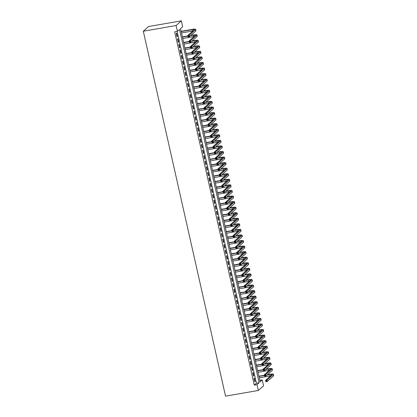 <?xml version="1.0" encoding="UTF-8"?>
<svg xmlns="http://www.w3.org/2000/svg" width="417" height="417" viewBox="0 0 417 417"><rect width="100%" height="100%" fill="white"/><g stroke="black" fill="none" stroke-linecap="round" stroke-linejoin="round"><path stroke-width="0.63" d="M262.267 379.944L263.58 385.782L258.326 390.463L225.54 396.15L143.302 31.218L148.556 26.537L181.338 20.85L182.656 26.693L180.525 28.591L260.135 381.842L262.267 379.944L259.801 380.372M253.989 378.339L254.745 381.675L255.1 381.362L254.349 378.021L253.989 378.339M252.738 372.777L253.489 376.113L253.844 375.795L253.093 372.459L252.738 372.777M251.482 367.21L252.238 370.551L252.593 370.233L251.837 366.897L251.482 367.21M250.231 361.648L250.982 364.99L251.336 364.672L250.586 361.336L250.231 361.648M248.975 356.087L249.731 359.423L250.085 359.11L249.33 355.769L248.975 356.087M247.724 350.525L248.475 353.861L248.829 353.543L248.079 350.207L247.724 350.525M246.468 344.963L247.224 348.299L247.578 347.981L246.822 344.645L246.468 344.963M245.217 339.396L245.967 342.738L246.322 342.42L245.571 339.084L245.217 339.396M243.961 333.835L244.716 337.171L245.071 336.858L244.315 333.517L243.961 333.835M242.71 328.273L243.46 331.609L243.815 331.291L243.064 327.955L242.71 328.273M241.453 322.711L242.209 326.047L242.564 325.729L241.808 322.393L241.453 322.711M240.202 317.144L240.953 320.485L241.307 320.167L240.557 316.831L240.202 317.144M238.946 311.582L239.702 314.918L240.056 314.606L239.301 311.264L238.946 311.582M237.695 306.021L238.446 309.357L238.8 309.039L238.05 305.703L237.695 306.021M236.439 300.459L237.195 303.795L237.549 303.477L236.793 300.141L236.439 300.459M235.188 294.892L235.939 298.233L236.293 297.915L235.542 294.579L235.188 294.892M233.932 289.33L234.682 292.666L235.042 292.353L234.286 289.012L233.932 289.33M232.681 283.768L233.431 287.104L233.786 286.787L233.035 283.451L232.681 283.768M231.425 278.207L232.175 281.543L232.535 281.225L231.779 277.889L231.425 278.207M230.174 272.64L230.924 275.981L231.279 275.663L230.528 272.327L230.174 272.64M228.917 267.078L229.668 270.414L230.028 270.101L229.272 266.76L228.917 267.078M227.666 261.516L228.417 264.852L228.771 264.534L228.021 261.198L227.666 261.516M226.41 255.955L227.161 259.291L227.52 258.973L226.765 255.637L226.41 255.955M225.159 250.388L225.91 253.729L226.264 253.411L225.514 250.075L225.159 250.388M223.903 244.826L224.654 248.162L225.008 247.849L224.257 244.508L223.903 244.826M222.652 239.264L223.403 242.6L223.757 242.287L223.006 238.946L222.652 239.264M221.396 233.702L222.146 237.038L222.501 236.72L221.75 233.384L221.396 233.702M220.145 228.135L220.895 231.477L221.25 231.159L220.499 227.823L220.145 228.135M218.889 222.574L219.639 225.91L219.994 225.597L219.243 222.256L218.889 222.574M217.632 217.012L218.388 220.348L218.743 220.035L217.992 216.694L217.632 217.012M216.381 211.45L217.132 214.786L217.486 214.468L216.736 211.132L216.381 211.45M215.125 205.883L215.881 209.225L216.235 208.907L215.485 205.571L215.125 205.883M213.874 200.322L214.625 203.658L214.979 203.345L214.229 200.004L213.874 200.322M212.618 194.76L213.374 198.096L213.728 197.783L212.978 194.442L212.618 194.76M211.367 189.198L212.117 192.534L212.472 192.216L211.721 188.88L211.367 189.198M210.111 183.631L210.866 186.972L211.221 186.654L210.47 183.318L210.111 183.631M208.86 178.069L209.61 181.405L209.965 181.093L209.214 177.751L208.86 178.069M207.603 172.508L208.359 175.844L208.714 175.531L207.958 172.19L207.603 172.508M206.352 166.946L207.103 170.282L207.458 169.964L206.707 166.628L206.352 166.946M205.096 161.379L205.852 164.72L206.207 164.402L205.451 161.066L205.096 161.379M203.845 155.817L204.596 159.153L204.95 158.841L204.2 155.499L203.845 155.817M202.589 150.256L203.345 153.592L203.699 153.279L202.943 149.938L202.589 150.256M201.338 144.694L202.089 148.03L202.443 147.712L201.692 144.376L201.338 144.694M200.082 139.127L200.838 142.468L201.192 142.15L200.436 138.814L200.082 139.127M198.831 133.565L199.581 136.901L199.936 136.588L199.185 133.247L198.831 133.565M197.575 128.003L198.33 131.339L198.685 131.027L197.929 127.685L197.575 128.003M196.324 122.442L197.074 125.778L197.429 125.46L196.678 122.124L196.324 122.442M195.067 116.875L195.823 120.216L196.178 119.898L195.422 116.562L195.067 116.875M193.816 111.313L194.567 114.654L194.921 114.336L194.171 110.995L193.816 111.313M192.56 105.751L193.316 109.087L193.67 108.774L192.915 105.433L192.56 105.751M191.309 100.189L192.06 103.525L192.414 103.207L191.664 99.871L191.309 100.189M190.053 94.623L190.804 97.964L191.163 97.646L190.407 94.31L190.053 94.623M188.802 89.061L189.553 92.402L189.907 92.084L189.156 88.748L188.802 89.061M187.546 83.499L188.296 86.835L188.656 86.522L187.9 83.181L187.546 83.499M186.295 77.937L187.045 81.273L187.4 80.955L186.649 77.619L186.295 77.937M185.039 72.37L185.789 75.712L186.149 75.394L185.393 72.058L185.039 72.37M183.788 66.809L184.538 70.15L184.893 69.832L184.142 66.496L183.788 66.809M182.531 61.247L183.282 64.583L183.642 64.27L182.886 60.929L182.531 61.247M181.28 55.685L182.031 59.021L182.385 58.703L181.635 55.367L181.28 55.685M180.024 50.118L180.775 53.459L181.129 53.141L180.379 49.805L180.024 50.118M178.773 44.556L179.524 47.898L179.878 47.58L179.128 44.244L178.773 44.556M177.517 38.995L178.267 42.331L178.622 42.018L177.871 38.677L177.517 38.995M258.326 390.463L257.013 384.625L259.139 382.728L179.534 29.471L177.402 31.369L174.671 31.843L254.276 385.099L256.408 383.202L177.131 31.416M176.266 33.433L177.017 36.769L177.371 36.451L176.62 33.115L176.266 33.433M254.276 385.099L257.013 384.625M177.402 31.369L176.083 25.531L143.302 31.218M181.338 20.85L176.083 25.531M256.408 383.202L259.139 382.728M176.959 36.524L177.371 36.451M178.215 42.086L178.622 42.018M179.466 47.653L179.878 47.58M180.723 53.214L181.129 53.141M181.974 58.776L182.385 58.703M183.23 64.338L183.642 64.27M184.481 69.905L184.893 69.832M185.737 75.467L186.149 75.394M186.988 81.028L187.4 80.955M188.244 86.59L188.656 86.522M189.495 92.157L189.907 92.084M190.751 97.719L191.163 97.646M192.002 103.28L192.414 103.207M193.259 108.842L193.67 108.774M194.51 114.404L194.921 114.336M195.766 119.971L196.178 119.898M197.017 125.533L197.429 125.46M198.273 131.094L198.685 131.027M199.524 136.656L199.936 136.588M200.78 142.223L201.192 142.15M202.037 147.785L202.443 147.712M203.287 153.347L203.699 153.279M204.544 158.908L204.95 158.841M205.795 164.475L206.207 164.402M207.051 170.037L207.458 169.964M208.302 175.599L208.714 175.531M209.558 181.16L209.965 181.093M210.809 186.727L211.221 186.654M212.065 192.289L212.472 192.216M213.316 197.851L213.728 197.783M214.573 203.413L214.979 203.345M215.824 208.98L216.235 208.907M217.08 214.541L217.486 214.468M218.331 220.103L218.743 220.035M219.587 225.665L219.994 225.597M220.838 231.232L221.25 231.159M222.094 236.793L222.501 236.72M223.345 242.355L223.757 242.287M224.601 247.917L225.008 247.849M225.852 253.484L226.264 253.411M227.109 259.046L227.52 258.973M228.36 264.607L228.771 264.534M229.616 270.169L230.028 270.101M230.867 275.736L231.279 275.663M232.123 281.298L232.535 281.225M233.374 286.86L233.786 286.787M234.63 292.421L235.042 292.353M235.881 297.988L236.293 297.915M237.137 303.55L237.549 303.477M238.388 309.112L238.8 309.039M239.645 314.673L240.056 314.606M240.896 320.24L241.307 320.167M242.152 325.802L242.564 325.729M243.403 331.364L243.815 331.291M244.659 336.926L245.071 336.858M245.915 342.493L246.322 342.42M247.166 348.054L247.578 347.981M248.423 353.616L248.829 353.543M249.674 359.178L250.085 359.11M250.93 364.745L251.336 364.672M252.181 370.306L252.593 370.233M253.437 375.868L253.844 375.795M254.688 381.43L255.1 381.362M188.713 35.852L188.166 35.945L188.291 36.503L188.838 36.404L188.713 35.852L189.214 35.2L189.526 36.587L188.161 36.826L187.843 35.435L189.214 35.2L195.526 29.576A4.337 0.719 -12.7 0 0 195.656 29.331A4.337 0.719 -12.7 0 0 192.492 29.336L181.14 31.306M181.192 31.551L192.138 29.654A2.893 0.48 167.3 0 1 194.249 29.649A2.893 0.48 167.3 0 1 194.16 29.81L187.843 35.435L188.166 35.945M181.51 32.943L192.451 31.046A2.893 0.48 167.3 0 1 192.847 30.983M188.838 36.404L189.526 36.587L195.839 30.967A4.337 0.719 -12.7 0 0 195.969 30.722L195.656 29.331M188.161 36.826L188.291 36.503M189.964 41.413L189.417 41.507L189.542 42.065L190.089 41.971L189.964 41.413L190.465 40.762L190.778 42.153L189.412 42.388L189.099 40.996L190.465 40.762L196.777 35.137A4.337 0.719 -12.7 0 0 196.913 34.892A4.337 0.719 -12.7 0 0 193.743 34.898L190.861 35.398M187.952 35.904L182.391 36.868M182.448 37.113L188.004 36.149M190.501 35.716L193.389 35.216A2.893 0.48 167.3 0 1 195.5 35.21A2.893 0.48 167.3 0 1 195.411 35.377L189.099 40.996L189.417 41.507M182.761 38.505L193.702 36.607A2.893 0.48 167.3 0 1 194.098 36.545M190.089 41.971L190.778 42.153L197.09 36.529A4.337 0.719 -12.7 0 0 197.225 36.284L196.913 34.892M189.412 42.388L189.542 42.065M191.221 46.975L190.673 47.069L190.798 47.627L191.346 47.533L191.221 46.975L191.721 46.323L192.034 47.715L190.668 47.95L190.355 46.558L191.721 46.323L198.033 40.699A4.337 0.719 -12.7 0 0 198.164 40.459A4.337 0.719 -12.7 0 0 195 40.465L192.112 40.965M189.203 41.465L183.647 42.43M183.699 42.675L189.261 41.71M191.757 41.278L194.645 40.777A2.893 0.48 167.3 0 1 196.756 40.777A2.893 0.48 167.3 0 1 196.668 40.939L190.355 46.558L190.673 47.069M184.017 44.066L194.958 42.169A2.893 0.48 167.3 0 1 195.354 42.107M191.346 47.533L192.034 47.715L198.346 42.091A4.337 0.719 -12.7 0 0 198.476 41.851L198.164 40.459M190.668 47.95L190.798 47.627M192.472 52.537L191.924 52.636L192.049 53.188L192.597 53.095L192.472 52.537L192.972 51.885L193.285 53.277L191.919 53.517L191.606 52.125L192.972 51.885L199.284 46.266A4.337 0.719 -12.7 0 0 199.42 46.021A4.337 0.719 -12.7 0 0 196.251 46.026L193.368 46.527M190.46 47.032L184.898 47.997M184.955 48.242L190.512 47.277M193.008 46.845L195.896 46.344A2.893 0.48 167.3 0 1 198.007 46.339A2.893 0.48 167.3 0 1 197.919 46.501L191.606 52.125L191.924 52.636M185.268 49.628L196.209 47.731A2.893 0.48 167.3 0 1 196.605 47.668M192.597 53.095L193.285 53.277L199.597 47.653A4.337 0.719 -12.7 0 0 199.733 47.413L199.42 46.021M191.919 53.517L192.049 53.188M193.728 58.104L193.18 58.198L193.306 58.755L193.853 58.656L193.728 58.104L194.228 57.447L194.541 58.839L193.175 59.078L192.862 57.687L194.228 57.447L200.541 51.828A4.337 0.719 -12.7 0 0 200.671 51.583A4.337 0.719 -12.7 0 0 197.507 51.588L194.619 52.089M191.711 52.594L186.154 53.558M186.206 53.803L191.768 52.839M194.265 52.406L197.152 51.906A2.893 0.48 167.3 0 1 199.263 51.901A2.893 0.48 167.3 0 1 199.175 52.062L192.862 57.687L193.18 58.198M186.524 55.195L197.465 53.298A2.893 0.48 167.3 0 1 197.861 53.235M193.853 58.656L194.541 58.839L200.853 53.22A4.337 0.719 -12.7 0 0 200.984 52.975L200.671 51.583M193.175 59.078L193.306 58.755M194.979 63.665L194.431 63.759L194.557 64.317L195.104 64.223L194.979 63.665L195.479 63.014L195.792 64.406L194.426 64.64L194.113 63.248L195.479 63.014L201.792 57.39A4.337 0.719 -12.7 0 0 201.927 57.145A4.337 0.719 -12.7 0 0 198.758 57.15L195.875 57.65M192.967 58.156L187.405 59.12M187.462 59.365L193.019 58.401M195.516 57.968L198.403 57.468A2.893 0.48 167.3 0 1 200.514 57.463A2.893 0.48 167.3 0 1 200.426 57.629L194.113 63.248L194.431 63.759M187.775 60.757L198.716 58.86A2.893 0.48 167.3 0 1 199.112 58.797M195.104 64.223L195.792 64.406L202.104 58.781A4.337 0.719 -12.7 0 0 202.24 58.536L201.927 57.145M194.426 64.64L194.557 64.317M196.235 69.227L195.688 69.321L195.813 69.879L196.36 69.785L196.235 69.227L196.735 68.576L197.048 69.967L195.682 70.202L195.37 68.81L196.735 68.576L203.048 62.951A4.337 0.719 -12.7 0 0 203.178 62.712A4.337 0.719 -12.7 0 0 200.014 62.717L197.126 63.217M194.218 63.718L188.661 64.682M188.713 64.927L194.275 63.963M196.772 63.53L199.66 63.03A2.893 0.48 167.3 0 1 201.771 63.03A2.893 0.48 167.3 0 1 201.682 63.191L195.37 68.81L195.688 69.321M189.031 66.319L199.972 64.421A2.893 0.48 167.3 0 1 200.368 64.359M196.36 69.785L197.048 69.967L203.36 64.343A4.337 0.719 -12.7 0 0 203.491 64.103L203.178 62.712M195.682 70.202L195.813 69.879M197.486 74.789L196.939 74.888L197.064 75.441L197.611 75.347L197.486 74.789L197.986 74.137L198.299 75.529L196.933 75.764L196.621 74.377L197.986 74.137L204.299 68.518A4.337 0.719 -12.7 0 0 204.434 68.273A4.337 0.719 -12.7 0 0 201.265 68.279L198.383 68.779M195.474 69.285L189.912 70.249M189.97 70.494L195.531 69.53M198.023 69.097L200.911 68.596A2.893 0.48 167.3 0 1 203.022 68.591A2.893 0.48 167.3 0 1 202.933 68.753L196.621 74.377L196.939 74.888M190.282 71.88L201.223 69.983A2.893 0.48 167.3 0 1 201.62 69.92M197.611 75.347L198.299 75.529L204.611 69.905A4.337 0.719 -12.7 0 0 204.747 69.665L204.434 68.273M196.933 75.764L197.064 75.441M198.742 80.356L198.195 80.45L198.32 81.007L198.867 80.908L198.742 80.356L199.243 79.699L199.555 81.091L198.19 81.331L197.877 79.939L199.243 79.699L205.555 74.08A4.337 0.719 -12.7 0 0 205.685 73.835A4.337 0.719 -12.7 0 0 202.521 73.84L199.634 74.341M196.725 74.846L191.168 75.811M191.221 76.056L196.782 75.091M199.279 74.659L202.167 74.158A2.893 0.48 167.3 0 1 204.278 74.153A2.893 0.48 167.3 0 1 204.189 74.315L197.877 79.939L198.195 80.45M191.539 77.447L202.48 75.55A2.893 0.48 167.3 0 1 202.876 75.487M198.867 80.908L199.555 81.091L205.868 75.472A4.337 0.719 -12.7 0 0 205.998 75.227L205.685 73.835M198.19 81.331L198.32 81.007M199.993 85.918L199.446 86.011L199.571 86.569L200.118 86.475L199.993 85.918L200.494 85.266L200.806 86.658L199.441 86.892L199.128 85.501L200.494 85.266L206.806 79.642A4.337 0.719 -12.7 0 0 206.941 79.397A4.337 0.719 -12.7 0 0 203.772 79.402L200.89 79.902M197.981 80.408L192.419 81.372M192.477 81.617L198.039 80.653M200.535 80.22L203.418 79.72A2.893 0.48 167.3 0 1 205.529 79.715A2.893 0.48 167.3 0 1 205.44 79.876L199.128 85.501L199.446 86.011M192.79 83.009L203.731 81.112A2.893 0.48 167.3 0 1 204.127 81.049M200.118 86.475L200.806 86.658L207.119 81.034A4.337 0.719 -12.7 0 0 207.254 80.789L206.941 79.397M199.441 86.892L199.571 86.569M201.249 91.479L200.702 91.573L200.827 92.131L201.375 92.037L201.249 91.479L201.75 90.828L202.063 92.22L200.697 92.454L200.384 91.062L201.75 90.828L208.062 85.204A4.337 0.719 -12.7 0 0 208.192 84.964A4.337 0.719 -12.7 0 0 205.028 84.969L202.141 85.469M199.232 85.97L193.676 86.934M193.733 87.179L199.29 86.215M201.786 85.782L204.674 85.282A2.893 0.48 167.3 0 1 206.785 85.282A2.893 0.48 167.3 0 1 206.696 85.443L200.384 91.062L200.702 91.573M194.046 88.571L204.987 86.673A2.893 0.48 167.3 0 1 205.383 86.611M201.375 92.037L202.063 92.22L208.375 86.595A4.337 0.719 -12.7 0 0 208.51 86.355L208.192 84.964M200.697 92.454L200.827 92.131M202.5 97.041L201.953 97.14L202.078 97.693L202.626 97.599L202.5 97.041L203.001 96.39L203.314 97.781L201.948 98.016L201.635 96.629L203.001 96.39L209.313 90.77A4.337 0.719 -12.7 0 0 209.449 90.525A4.337 0.719 -12.7 0 0 206.285 90.531L203.397 91.031M200.488 91.537L194.927 92.501M194.984 92.746L200.546 91.782M203.043 91.349L205.925 90.849A2.893 0.48 167.3 0 1 208.036 90.843A2.893 0.48 167.3 0 1 207.947 91.005L201.635 96.629L201.953 97.14M195.297 94.133L206.243 92.235A2.893 0.48 167.3 0 1 206.634 92.173M202.626 97.599L203.314 97.781L209.626 92.157A4.337 0.719 -12.7 0 0 209.761 91.917L209.449 90.525M201.948 98.016L202.078 97.693M203.757 102.608L203.209 102.702L203.334 103.26L203.882 103.161L203.757 102.608L204.257 101.951L204.57 103.343L203.204 103.583L202.891 102.191L204.257 101.951L210.569 96.332A4.337 0.719 -12.7 0 0 210.7 96.087A4.337 0.719 -12.7 0 0 207.536 96.092L204.648 96.593M201.739 97.098L196.183 98.063M196.24 98.308L201.797 97.343M204.294 96.911L207.181 96.41A2.893 0.48 167.3 0 1 209.292 96.405A2.893 0.48 167.3 0 1 209.204 96.567L202.891 102.191L203.209 102.702M196.553 99.699L207.494 97.802A2.893 0.48 167.3 0 1 207.89 97.74M203.882 103.161L204.57 103.343L210.882 97.724A4.337 0.719 -12.7 0 0 211.018 97.479L210.7 96.087M203.204 103.583L203.334 103.26M205.008 108.17L204.46 108.264L204.585 108.821L205.133 108.728L205.008 108.17L205.508 107.518L205.821 108.91L204.455 109.145L204.142 107.753L205.508 107.518L211.82 101.894A4.337 0.719 -12.7 0 0 211.956 101.649A4.337 0.719 -12.7 0 0 208.792 101.654L205.904 102.155M202.996 102.66L197.434 103.624M197.491 103.869L203.053 102.905M205.55 102.473L208.432 101.972A2.893 0.48 167.3 0 1 210.543 101.967A2.893 0.48 167.3 0 1 210.455 102.129L204.142 107.753L204.46 108.264M197.804 105.261L208.75 103.364A2.893 0.48 167.3 0 1 209.146 103.301M205.133 108.728L205.821 108.91L212.138 103.286A4.337 0.719 -12.7 0 0 212.269 103.041L211.956 101.649M204.455 109.145L204.585 108.821M206.264 113.732L205.717 113.825L205.842 114.383L206.389 114.289L206.264 113.732L206.764 113.08L207.077 114.472L205.711 114.706L205.399 113.315L206.764 113.08L213.077 107.456A4.337 0.719 -12.7 0 0 213.207 107.216A4.337 0.719 -12.7 0 0 210.043 107.221L207.155 107.722M204.252 108.222L198.69 109.186M198.747 109.431L204.304 108.467M206.801 108.034L209.688 107.534A2.893 0.48 167.3 0 1 211.8 107.534A2.893 0.48 167.3 0 1 211.711 107.695L205.399 113.315L205.717 113.825M199.06 110.823L210.001 108.926A2.893 0.48 167.3 0 1 210.397 108.863M206.389 114.289L207.077 114.472L213.389 108.847A4.337 0.719 -12.7 0 0 213.525 108.602L213.207 107.216M205.711 114.706L205.842 114.383M207.515 119.293L206.968 119.392L207.093 119.945L207.64 119.851L207.515 119.293L208.015 118.642L208.328 120.033L206.962 120.268L206.65 118.881L208.015 118.642L214.328 113.023A4.337 0.719 -12.7 0 0 214.463 112.778A4.337 0.719 -12.7 0 0 211.299 112.783L208.411 113.283M205.503 113.789L199.946 114.753M199.998 114.998L205.56 114.034M208.057 113.601L210.939 113.101A2.893 0.48 167.3 0 1 213.051 113.096A2.893 0.48 167.3 0 1 212.962 113.257L206.65 118.881L206.968 119.392M200.311 116.385L211.257 114.487A2.893 0.48 167.3 0 1 211.654 114.425M207.64 119.851L208.328 120.033L214.646 114.409A4.337 0.719 -12.7 0 0 214.776 114.169L214.463 112.778M206.962 120.268L207.093 119.945M208.771 124.86L208.224 124.954L208.349 125.512L208.896 125.413L208.771 124.86L209.271 124.203L209.584 125.595L208.219 125.835L207.906 124.443L209.271 124.203L215.584 118.584A4.337 0.719 -12.7 0 0 215.714 118.339A4.337 0.719 -12.7 0 0 212.55 118.345L209.662 118.845M206.759 119.351L201.197 120.315M201.255 120.56L206.811 119.596M209.308 119.163L212.196 118.663A2.893 0.48 167.3 0 1 214.307 118.657A2.893 0.48 167.3 0 1 214.218 118.819L207.906 124.443L208.224 124.954M201.567 121.952L212.508 120.054A2.893 0.48 167.3 0 1 212.905 119.987M208.896 125.413L209.584 125.595L215.897 119.976A4.337 0.719 -12.7 0 0 216.032 119.731L215.714 118.339M208.219 125.835L208.349 125.512M210.022 130.422L209.475 130.516L209.605 131.074L210.147 130.98L210.022 130.422L210.522 129.77L210.835 131.162L209.47 131.397L209.157 130.005L210.522 129.77L216.835 124.146A4.337 0.719 -12.7 0 0 216.97 123.901A4.337 0.719 -12.7 0 0 213.806 123.906L210.919 124.407M208.01 124.912L202.453 125.877M202.506 126.122L208.067 125.157M210.564 124.725L213.447 124.224A2.893 0.48 167.3 0 1 215.558 124.219A2.893 0.48 167.3 0 1 215.469 124.381L209.157 130.005L209.475 130.516M202.818 127.513L213.765 125.616A2.893 0.48 167.3 0 1 214.161 125.553M210.147 130.98L210.835 131.162L217.153 125.538A4.337 0.719 -12.7 0 0 217.283 125.293L216.97 123.901M209.47 131.397L209.605 131.074M211.278 135.984L210.731 136.078L210.856 136.635L211.403 136.541L211.278 135.984L211.779 135.332L212.091 136.724L210.726 136.958L210.413 135.567L211.779 135.332L218.091 129.708A4.337 0.719 -12.7 0 0 218.227 129.468A4.337 0.719 -12.7 0 0 215.057 129.473L212.17 129.974M209.266 130.474L203.704 131.438M203.762 131.683L209.318 130.719M211.815 130.286L214.703 129.786A2.893 0.48 167.3 0 1 216.814 129.786A2.893 0.48 167.3 0 1 216.725 129.948L210.413 135.567L210.731 136.078M204.075 133.075L215.016 131.178A2.893 0.48 167.3 0 1 215.412 131.115M211.403 136.541L212.091 136.724L218.404 131.1A4.337 0.719 -12.7 0 0 218.539 130.855L218.227 129.468M210.726 136.958L210.856 136.635M212.529 141.545L211.982 141.644L212.112 142.197L212.654 142.103L212.529 141.545L213.03 140.894L213.342 142.286L211.977 142.52L211.664 141.134L213.03 140.894L219.342 135.275A4.337 0.719 -12.7 0 0 219.478 135.03A4.337 0.719 -12.7 0 0 216.314 135.035L213.426 135.535M210.517 136.041L204.961 137.005M205.013 137.25L210.575 136.286M213.071 135.853L215.959 135.353A2.893 0.48 167.3 0 1 218.065 135.348A2.893 0.48 167.3 0 1 217.976 135.509L211.664 141.134L211.982 141.644M205.326 138.637L216.272 136.74A2.893 0.48 167.3 0 1 216.668 136.677M212.654 142.103L213.342 142.286L219.66 136.661A4.337 0.719 -12.7 0 0 219.79 136.422L219.478 135.03M211.977 142.52L212.112 142.197M213.785 147.112L213.238 147.206L213.363 147.764L213.911 147.665L213.785 147.112L214.286 146.456L214.599 147.847L213.233 148.087L212.92 146.695L214.286 146.456L220.598 140.837A4.337 0.719 -12.7 0 0 220.734 140.592A4.337 0.719 -12.7 0 0 217.565 140.597L214.677 141.097M211.773 141.603L206.212 142.567M206.269 142.812L211.826 141.848M214.322 141.415L217.21 140.915A2.893 0.48 167.3 0 1 219.321 140.91A2.893 0.48 167.3 0 1 219.233 141.071L212.92 146.695L213.238 147.206M206.582 144.204L217.523 142.306A2.893 0.48 167.3 0 1 217.919 142.239M213.911 147.665L214.599 147.847L220.911 142.228A4.337 0.719 -12.7 0 0 221.046 141.983L220.734 140.592M213.233 148.087L213.363 147.764M215.036 152.674L214.494 152.768L214.619 153.326L215.162 153.232L215.036 152.674L215.537 152.023L215.85 153.409L214.484 153.649L214.171 152.257L215.537 152.023L221.854 146.398A4.337 0.719 -12.7 0 0 221.985 146.153A4.337 0.719 -12.7 0 0 218.821 146.158L215.933 146.659M213.024 147.165L207.468 148.129M207.52 148.374L213.082 147.41M215.579 146.977L218.466 146.476A2.893 0.48 167.3 0 1 220.572 146.471A2.893 0.48 167.3 0 1 220.484 146.633L214.171 152.257L214.494 152.768M207.833 149.766L218.779 147.868A2.893 0.48 167.3 0 1 219.175 147.806M215.162 153.232L215.85 153.409L222.167 147.79A4.337 0.719 -12.7 0 0 222.297 147.545L221.985 146.153M214.484 153.649L214.619 153.326M216.293 158.236L215.745 158.33L215.87 158.887L216.418 158.794L216.293 158.236L216.793 157.584L217.106 158.976L215.74 159.211L215.427 157.819L216.793 157.584L223.105 151.96A4.337 0.719 -12.7 0 0 223.241 151.72A4.337 0.719 -12.7 0 0 220.072 151.725L217.184 152.226M214.281 152.726L208.719 153.691M208.776 153.936L214.333 152.971M216.83 152.539L219.717 152.038A2.893 0.48 167.3 0 1 221.828 152.038A2.893 0.48 167.3 0 1 221.74 152.2L215.427 157.819L215.745 158.33M209.089 155.327L220.03 153.43A2.893 0.48 167.3 0 1 220.426 153.367M216.418 158.794L217.106 158.976L223.418 153.352A4.337 0.719 -12.7 0 0 223.554 153.107L223.241 151.72M215.74 159.211L215.87 158.887M217.544 163.798L217.002 163.897L217.127 164.449L217.669 164.355L217.544 163.798L218.044 163.146L218.362 164.538L216.991 164.772L216.678 163.386L218.044 163.146L224.362 157.522A4.337 0.719 -12.7 0 0 224.492 157.282A4.337 0.719 -12.7 0 0 221.328 157.287L218.44 157.788M215.532 158.293L209.975 159.258M210.027 159.502L215.589 158.538M218.086 158.106L220.974 157.605A2.893 0.48 167.3 0 1 223.079 157.6A2.893 0.48 167.3 0 1 222.991 157.762L216.678 163.386L217.002 163.897M210.34 160.889L221.286 158.992A2.893 0.48 167.3 0 1 221.682 158.929M217.669 164.355L218.362 164.538L224.674 158.913A4.337 0.719 -12.7 0 0 224.805 158.674L224.492 157.282M216.991 164.772L217.127 164.449M218.8 169.365L218.253 169.458L218.378 170.016L218.925 169.917L218.8 169.365L219.3 168.708L219.613 170.1L218.247 170.339L217.935 168.948L219.3 168.708L225.613 163.089A4.337 0.719 -12.7 0 0 225.748 162.844A4.337 0.719 -12.7 0 0 222.579 162.849L219.691 163.349M216.788 163.855L211.226 164.819M211.283 165.064L216.84 164.1M219.337 163.667L222.225 163.167A2.893 0.48 167.3 0 1 224.336 163.162A2.893 0.48 167.3 0 1 224.247 163.323L217.935 168.948L218.253 169.458M211.596 166.456L222.537 164.559A2.893 0.48 167.3 0 1 222.933 164.491M218.925 169.917L219.613 170.1L225.925 164.48A4.337 0.719 -12.7 0 0 226.061 164.235L225.748 162.844M218.247 170.339L218.378 170.016M220.051 174.926L219.509 175.02L219.634 175.578L220.176 175.484L220.051 174.926L220.551 174.275L220.869 175.661L219.498 175.901L219.186 174.509L220.551 174.275L226.869 168.65A4.337 0.719 -12.7 0 0 226.999 168.405A4.337 0.719 -12.7 0 0 223.835 168.411L220.947 168.911M218.039 169.417L212.482 170.381M212.534 170.626L218.096 169.662M220.593 169.229L223.481 168.729A2.893 0.48 167.3 0 1 225.592 168.723A2.893 0.48 167.3 0 1 225.498 168.885L219.186 174.509L219.509 175.02M212.847 172.018L223.793 170.12A2.893 0.48 167.3 0 1 224.19 170.058M220.176 175.484L220.869 175.661L227.182 170.042A4.337 0.719 -12.7 0 0 227.312 169.797L226.999 168.405M219.498 175.901L219.634 175.578M221.307 180.488L220.76 180.582L220.885 181.14L221.432 181.046L221.307 180.488L221.808 179.836L222.12 181.228L220.755 181.463L220.442 180.071L221.808 179.836L228.12 174.212A4.337 0.719 -12.7 0 0 228.255 173.972A4.337 0.719 -12.7 0 0 225.086 173.978L222.198 174.478M219.295 174.978L213.733 175.943M213.791 176.188L219.347 175.223M221.844 174.791L224.732 174.29A2.893 0.48 167.3 0 1 226.843 174.29A2.893 0.48 167.3 0 1 226.754 174.452L220.442 180.071L220.76 180.582M214.103 177.579L225.044 175.682A2.893 0.48 167.3 0 1 225.441 175.62M221.432 181.046L222.12 181.228L228.433 175.604A4.337 0.719 -12.7 0 0 228.568 175.359L228.255 173.972M220.755 181.463L220.885 181.14M222.558 186.05L222.016 186.149L222.141 186.701L222.683 186.607L222.558 186.05L223.059 185.398L223.376 186.79L222.011 187.024L221.693 185.638L223.059 185.398L229.376 179.774A4.337 0.719 -12.7 0 0 229.506 179.534A4.337 0.719 -12.7 0 0 226.342 179.539L223.455 180.04M220.546 180.545L214.99 181.51M215.042 181.755L220.603 180.79M223.1 180.358L225.988 179.852A2.893 0.48 167.3 0 1 228.099 179.852A2.893 0.48 167.3 0 1 228.01 180.014L221.693 185.638L222.016 186.149M215.354 183.141L226.301 181.244A2.893 0.48 167.3 0 1 226.697 181.181M222.683 186.607L223.376 186.79L229.689 181.166A4.337 0.719 -12.7 0 0 229.819 180.926L229.506 179.534M222.011 187.024L222.141 186.701M223.814 191.617L223.267 191.711L223.392 192.268L223.939 192.169L223.814 191.617L224.315 190.96L224.627 192.352L223.262 192.591L222.949 191.2L224.315 190.96L230.627 185.341A4.337 0.719 -12.7 0 0 230.763 185.096A4.337 0.719 -12.7 0 0 227.593 185.101L224.706 185.601M221.802 186.107L216.241 187.071M216.298 187.316L221.854 186.352M224.351 185.919L227.239 185.419A2.893 0.48 167.3 0 1 229.35 185.414A2.893 0.48 167.3 0 1 229.261 185.575L222.949 191.2L223.267 191.711M216.611 188.708L227.552 186.811A2.893 0.48 167.3 0 1 227.948 186.743M223.939 192.169L224.627 192.352L230.94 186.733A4.337 0.719 -12.7 0 0 231.075 186.488L230.763 185.096M223.262 192.591L223.392 192.268M225.065 197.178L224.523 197.272L224.648 197.83L225.196 197.736L225.065 197.178L225.566 196.527L225.884 197.913L224.518 198.153L224.2 196.761L225.566 196.527L231.883 190.903A4.337 0.719 -12.7 0 0 232.014 190.658A4.337 0.719 -12.7 0 0 228.85 190.663L225.962 191.163M223.053 191.669L217.497 192.633M217.549 192.878L223.111 191.914M225.607 191.481L228.495 190.981A2.893 0.48 167.3 0 1 230.606 190.976A2.893 0.48 167.3 0 1 230.518 191.137L224.2 196.761L224.523 197.272M217.862 194.27L228.808 192.373A2.893 0.48 167.3 0 1 229.204 192.31M225.196 197.736L225.884 197.913L232.196 192.294A4.337 0.719 -12.7 0 0 232.326 192.049L232.014 190.658M224.518 198.153L224.648 197.83M226.322 202.74L225.774 202.834L225.899 203.392L226.447 203.298L226.322 202.74L226.822 202.089L227.135 203.48L225.769 203.715L225.456 202.323L226.822 202.089L233.134 196.464A4.337 0.719 -12.7 0 0 233.27 196.225A4.337 0.719 -12.7 0 0 230.101 196.23L227.213 196.73M224.31 197.231L218.748 198.195M218.805 198.44L224.362 197.476M226.858 197.043L229.746 196.543A2.893 0.48 167.3 0 1 231.857 196.543A2.893 0.48 167.3 0 1 231.769 196.704L225.456 202.323L225.774 202.834M219.118 199.832L230.059 197.934A2.893 0.48 167.3 0 1 230.455 197.872M226.447 203.298L227.135 203.48L233.447 197.856A4.337 0.719 -12.7 0 0 233.583 197.611L233.27 196.225M225.769 203.715L225.899 203.392M227.573 208.302L227.03 208.401L227.156 208.953L227.703 208.86L227.573 208.302L228.078 207.65L228.391 209.042L227.025 209.277L226.707 207.89L228.078 207.65L234.39 202.026A4.337 0.719 -12.7 0 0 234.521 201.786A4.337 0.719 -12.7 0 0 231.357 201.792L228.469 202.292M225.561 202.798L220.004 203.762M220.056 204.007L225.618 203.043M228.115 202.61L231.002 202.104A2.893 0.48 167.3 0 1 233.113 202.104A2.893 0.48 167.3 0 1 233.025 202.266L226.707 207.89L227.03 208.401M220.369 205.393L231.315 203.496A2.893 0.48 167.3 0 1 231.711 203.433M227.703 208.86L228.391 209.042L234.703 203.418A4.337 0.719 -12.7 0 0 234.834 203.178L234.521 201.786M227.025 209.277L227.156 208.953M228.829 213.869L228.281 213.963L228.407 214.52L228.954 214.421L228.829 213.869L229.329 213.212L229.642 214.604L228.276 214.844L227.963 213.452L229.329 213.212L235.641 207.593A4.337 0.719 -12.7 0 0 235.777 207.348A4.337 0.719 -12.7 0 0 232.608 207.353L229.72 207.854M226.817 208.359L221.255 209.324M221.312 209.569L226.869 208.604M229.366 208.172L232.253 207.671A2.893 0.48 167.3 0 1 234.364 207.666A2.893 0.48 167.3 0 1 234.276 207.828L227.963 213.452L228.281 213.963M221.625 210.96L232.566 209.063A2.893 0.48 167.3 0 1 232.962 208.995M228.954 214.421L229.642 214.604L235.954 208.985A4.337 0.719 -12.7 0 0 236.09 208.74L235.777 207.348M228.276 214.844L228.407 214.52M230.085 219.431L229.538 219.524L229.663 220.082L230.21 219.988L230.085 219.431L230.585 218.779L230.898 220.166L229.532 220.405L229.214 219.014L230.585 218.779L236.898 213.155A4.337 0.719 -12.7 0 0 237.028 212.91A4.337 0.719 -12.7 0 0 233.864 212.915L230.976 213.415M228.068 213.921L222.511 214.885M222.563 215.13L228.125 214.166M230.622 213.733L233.51 213.233A2.893 0.48 167.3 0 1 235.621 213.228A2.893 0.48 167.3 0 1 235.532 213.389L229.214 219.014L229.538 219.524M222.876 216.522L233.822 214.625A2.893 0.48 167.3 0 1 234.218 214.562M230.21 219.988L230.898 220.166L237.21 214.547A4.337 0.719 -12.7 0 0 237.341 214.302L237.028 212.91M229.532 220.405L229.663 220.082M231.336 224.992L230.789 225.086L230.914 225.644L231.461 225.55L231.336 224.992L231.836 224.341L232.149 225.733L230.783 225.967L230.471 224.575L231.836 224.341L238.149 218.716A4.337 0.719 -12.7 0 0 238.284 218.477A4.337 0.719 -12.7 0 0 235.115 218.482L232.227 218.982M229.324 219.483L223.762 220.447M223.82 220.692L229.376 219.728M231.873 219.295L234.761 218.795A2.893 0.48 167.3 0 1 236.872 218.795A2.893 0.48 167.3 0 1 236.783 218.956L230.471 224.575L230.789 225.086M224.132 222.084L235.073 220.186A2.893 0.48 167.3 0 1 235.469 220.124M231.461 225.55L232.149 225.733L238.461 220.108A4.337 0.719 -12.7 0 0 238.597 219.863L238.284 218.477M230.783 225.967L230.914 225.644M232.592 230.554L232.045 230.653L232.17 231.206L232.717 231.112L232.592 230.554L233.093 229.903L233.405 231.294L232.04 231.529L231.722 230.142L233.093 229.903L239.405 224.278A4.337 0.719 -12.7 0 0 239.535 224.038A4.337 0.719 -12.7 0 0 236.371 224.044L233.484 224.544M230.575 225.05L225.018 226.014M225.071 226.259L230.632 225.295M233.129 224.862L236.017 224.356A2.893 0.48 167.3 0 1 238.128 224.356A2.893 0.48 167.3 0 1 238.039 224.518L231.722 230.142L232.045 230.653M225.388 227.646L236.33 225.748A2.893 0.48 167.3 0 1 236.726 225.686M232.717 231.112L233.405 231.294L239.718 225.67A4.337 0.719 -12.7 0 0 239.848 225.43L239.535 224.038M232.04 231.529L232.17 231.206M233.843 236.121L233.296 236.215L233.421 236.773L233.968 236.674L233.843 236.121L234.344 235.464L234.656 236.856L233.291 237.096L232.978 235.704L234.344 235.464L240.656 229.845A4.337 0.719 -12.7 0 0 240.791 229.6A4.337 0.719 -12.7 0 0 237.622 229.605L234.74 230.106M231.831 230.611L226.269 231.576M226.327 231.821L231.883 230.856M234.38 230.424L237.268 229.923A2.893 0.48 167.3 0 1 239.379 229.918A2.893 0.48 167.3 0 1 239.29 230.08L232.978 235.704L233.296 236.215M226.639 233.212L237.581 231.315A2.893 0.48 167.3 0 1 237.977 231.247M233.968 236.674L234.656 236.856L240.969 231.237A4.337 0.719 -12.7 0 0 241.104 230.992L240.791 229.6M233.291 237.096L233.421 236.773M235.099 241.683L234.552 241.777L234.677 242.334L235.224 242.241L235.099 241.683L235.6 241.031L235.913 242.418L234.547 242.658L234.234 241.266L235.6 241.031L241.912 235.407A4.337 0.719 -12.7 0 0 242.042 235.162A4.337 0.719 -12.7 0 0 238.878 235.167L235.991 235.668M233.082 236.173L227.526 237.137M227.578 237.382L233.139 236.418M235.636 235.986L238.524 235.485A2.893 0.48 167.3 0 1 240.635 235.48A2.893 0.48 167.3 0 1 240.546 235.641L234.234 241.266L234.552 241.777M227.896 238.774L238.837 236.877A2.893 0.48 167.3 0 1 239.233 236.814M235.224 242.241L235.913 242.418L242.225 236.799A4.337 0.719 -12.7 0 0 242.355 236.554L242.042 235.162M234.547 242.658L234.677 242.334M236.35 247.245L235.803 247.338L235.928 247.896L236.475 247.802L236.35 247.245L236.851 246.593L237.164 247.985L235.798 248.219L235.485 246.828L236.851 246.593L243.163 240.969A4.337 0.719 -12.7 0 0 243.299 240.729A4.337 0.719 -12.7 0 0 240.129 240.734L237.247 241.234M234.338 241.735L228.777 242.699M228.834 242.944L234.39 241.98M236.887 241.547L239.775 241.047A2.893 0.48 167.3 0 1 241.886 241.047A2.893 0.48 167.3 0 1 241.797 241.208L235.485 246.828L235.803 247.338M229.147 244.336L240.088 242.439A2.893 0.48 167.3 0 1 240.484 242.376M236.475 247.802L237.164 247.985L243.476 242.36A4.337 0.719 -12.7 0 0 243.611 242.115L243.299 240.729M235.798 248.219L235.928 247.896M237.607 252.806L237.059 252.905L237.184 253.458L237.732 253.364L237.607 252.806L238.107 252.155L238.42 253.546L237.054 253.781L236.741 252.394L238.107 252.155L244.419 246.53A4.337 0.719 -12.7 0 0 244.55 246.291A4.337 0.719 -12.7 0 0 241.386 246.296L238.498 246.796M235.589 247.302L230.033 248.266M230.085 248.511L235.647 247.547M238.143 247.109L241.031 246.609A2.893 0.48 167.3 0 1 243.142 246.609A2.893 0.48 167.3 0 1 243.054 246.77L236.741 252.394L237.059 252.905M230.403 249.898L241.344 248A2.893 0.48 167.3 0 1 241.74 247.938M237.732 253.364L238.42 253.546L244.732 247.922A4.337 0.719 -12.7 0 0 244.862 247.682L244.55 246.291M237.054 253.781L237.184 253.458M238.858 258.373L238.31 258.467L238.435 259.02L238.983 258.926L238.858 258.373L239.358 257.716L239.671 259.108L238.305 259.348L237.992 257.956L239.358 257.716L245.67 252.097A4.337 0.719 -12.7 0 0 245.806 251.852A4.337 0.719 -12.7 0 0 242.637 251.858L239.754 252.358M236.846 252.864L231.284 253.828M231.341 254.073L236.898 253.109M239.394 252.676L242.282 252.176A2.893 0.48 167.3 0 1 244.393 252.17A2.893 0.48 167.3 0 1 244.305 252.332L237.992 257.956L238.31 258.467M231.654 255.465L242.595 253.567A2.893 0.48 167.3 0 1 242.991 253.5M238.983 258.926L239.671 259.108L245.983 253.484A4.337 0.719 -12.7 0 0 246.119 253.244L245.806 251.852M238.305 259.348L238.435 259.02M240.114 263.935L239.567 264.029L239.692 264.587L240.239 264.493L240.114 263.935L240.614 263.283L240.927 264.67L239.561 264.91L239.249 263.518L240.614 263.283L246.927 257.659A4.337 0.719 -12.7 0 0 247.057 257.414A4.337 0.719 -12.7 0 0 243.893 257.419L241.005 257.92M238.097 258.425L232.54 259.39M232.592 259.635L238.154 258.67M240.651 258.238L243.538 257.737A2.893 0.48 167.3 0 1 245.649 257.732A2.893 0.48 167.3 0 1 245.561 257.894L239.249 263.518L239.567 264.029M232.91 261.026L243.851 259.129A2.893 0.48 167.3 0 1 244.247 259.066M240.239 264.493L240.927 264.67L247.239 259.051A4.337 0.719 -12.7 0 0 247.37 258.806L247.057 257.414M239.561 264.91L239.692 264.587M241.365 269.497L240.817 269.591L240.943 270.148L241.49 270.054L241.365 269.497L241.865 268.845L242.178 270.237L240.812 270.471L240.5 269.08L241.865 268.845L248.178 263.221A4.337 0.719 -12.7 0 0 248.313 262.981A4.337 0.719 -12.7 0 0 245.144 262.986L242.261 263.487M239.353 263.987L233.791 264.951M233.848 265.196L239.41 264.232M241.902 263.799L244.789 263.299A2.893 0.48 167.3 0 1 246.9 263.299A2.893 0.48 167.3 0 1 246.812 263.461L240.5 269.08L240.817 269.591M234.161 266.588L245.102 264.691A2.893 0.48 167.3 0 1 245.498 264.628M241.49 270.054L242.178 270.237L248.49 264.613A4.337 0.719 -12.7 0 0 248.626 264.368L248.313 262.981M240.812 270.471L240.943 270.148M242.621 275.058L242.074 275.157L242.199 275.71L242.746 275.616L242.621 275.058L243.121 274.407L243.434 275.799L242.068 276.033L241.756 274.647L243.121 274.407L249.434 268.783A4.337 0.719 -12.7 0 0 249.564 268.543A4.337 0.719 -12.7 0 0 246.4 268.548L243.512 269.048M240.604 269.554L235.047 270.513M235.105 270.763L240.661 269.799M243.158 269.361L246.046 268.861A2.893 0.48 167.3 0 1 248.157 268.861A2.893 0.48 167.3 0 1 248.068 269.022L241.756 274.647L242.074 275.157M235.417 272.15L246.358 270.252A2.893 0.48 167.3 0 1 246.755 270.19M242.746 275.616L243.434 275.799L249.747 270.174A4.337 0.719 -12.7 0 0 249.877 269.935L249.564 268.543M242.068 276.033L242.199 275.71M243.872 280.625L243.325 280.719L243.45 281.272L243.997 281.178L243.872 280.625L244.372 279.969L244.685 281.36L243.32 281.6L243.007 280.208L244.372 279.969L250.685 274.35A4.337 0.719 -12.7 0 0 250.82 274.105A4.337 0.719 -12.7 0 0 247.651 274.11L244.769 274.61M241.86 275.116L236.298 276.08M236.356 276.325L241.917 275.361M244.414 274.928L247.297 274.428A2.893 0.48 167.3 0 1 249.408 274.422A2.893 0.48 167.3 0 1 249.319 274.584L243.007 280.208L243.325 280.719M236.668 277.717L247.609 275.814A2.893 0.48 167.3 0 1 248.006 275.752M243.997 281.178L244.685 281.36L250.998 275.736A4.337 0.719 -12.7 0 0 251.133 275.496L250.82 274.105M243.32 281.6L243.45 281.272M245.128 286.187L244.581 286.281L244.706 286.839L245.253 286.745L245.128 286.187L245.629 285.536L245.941 286.922L244.576 287.162L244.263 285.77L245.629 285.536L251.941 279.911A4.337 0.719 -12.7 0 0 252.071 279.666A4.337 0.719 -12.7 0 0 248.907 279.671L246.02 280.172M243.111 280.677L237.554 281.642M237.612 281.887L243.168 280.922M245.665 280.49L248.553 279.989A2.893 0.48 167.3 0 1 250.664 279.984A2.893 0.48 167.3 0 1 250.575 280.146L244.263 285.77L244.581 286.281M237.925 283.279L248.866 281.381A2.893 0.48 167.3 0 1 249.262 281.319M245.253 286.745L245.941 286.922L252.254 281.303A4.337 0.719 -12.7 0 0 252.389 281.058L252.071 279.666M244.576 287.162L244.706 286.839M246.379 291.749L245.832 291.843L245.957 292.4L246.504 292.307L246.379 291.749L246.88 291.097L247.192 292.489L245.827 292.724L245.514 291.332L246.88 291.097L253.192 285.473A4.337 0.719 -12.7 0 0 253.327 285.233A4.337 0.719 -12.7 0 0 250.164 285.238L247.276 285.739M244.367 286.239L238.805 287.204M238.863 287.449L244.425 286.484M246.921 286.052L249.804 285.551A2.893 0.48 167.3 0 1 251.915 285.551A2.893 0.48 167.3 0 1 251.826 285.713L245.514 291.332L245.832 291.843M239.176 288.84L250.122 286.943A2.893 0.48 167.3 0 1 250.513 286.88M246.504 292.307L247.192 292.489L253.505 286.865A4.337 0.719 -12.7 0 0 253.64 286.62L253.327 285.233M245.827 292.724L245.957 292.4M247.635 297.311L247.088 297.404L247.213 297.962L247.761 297.868L247.635 297.311L248.136 296.659L248.449 298.051L247.083 298.285L246.77 296.899L248.136 296.659L254.448 291.035A4.337 0.719 -12.7 0 0 254.578 290.795A4.337 0.719 -12.7 0 0 251.415 290.8L248.527 291.301M245.618 291.806L240.062 292.765M240.119 293.01L245.676 292.051M248.172 291.613L251.06 291.113A2.893 0.48 167.3 0 1 253.171 291.113A2.893 0.48 167.3 0 1 253.083 291.274L246.77 296.899L247.088 297.404M240.432 294.402L251.373 292.505A2.893 0.48 167.3 0 1 251.769 292.442M247.761 297.868L248.449 298.051L254.761 292.426A4.337 0.719 -12.7 0 0 254.896 292.187L254.578 290.795M247.083 298.285L247.213 297.962M248.886 302.878L248.339 302.971L248.464 303.524L249.012 303.43L248.886 302.878L249.387 302.221L249.7 303.612L248.334 303.852L248.021 302.461L249.387 302.221L255.699 296.602A4.337 0.719 -12.7 0 0 255.835 296.357A4.337 0.719 -12.7 0 0 252.671 296.362L249.783 296.862M246.874 297.368L241.313 298.332M241.37 298.577L246.932 297.613M249.429 297.18L252.311 296.68A2.893 0.48 167.3 0 1 254.422 296.675A2.893 0.48 167.3 0 1 254.334 296.836L248.021 302.461L248.339 302.971M241.683 299.969L252.629 298.066A2.893 0.48 167.3 0 1 253.025 298.004M249.012 303.43L249.7 303.612L256.017 297.988A4.337 0.719 -12.7 0 0 256.147 297.748L255.835 296.357M248.334 303.852L248.464 303.524M250.143 308.439L249.595 308.533L249.72 309.091L250.268 308.997L250.143 308.439L250.643 307.788L250.956 309.174L249.59 309.414L249.277 308.022L250.643 307.788L256.955 302.163A4.337 0.719 -12.7 0 0 257.086 301.918A4.337 0.719 -12.7 0 0 253.922 301.924L251.034 302.424M248.131 302.93L242.569 303.894M242.626 304.139L248.183 303.175M250.68 302.742L253.567 302.242A2.893 0.48 167.3 0 1 255.678 302.236A2.893 0.48 167.3 0 1 255.59 302.398L249.277 308.022L249.595 308.533M242.939 305.531L253.88 303.633A2.893 0.48 167.3 0 1 254.276 303.571M250.268 308.997L250.956 309.174L257.268 303.555A4.337 0.719 -12.7 0 0 257.404 303.31L257.086 301.918M249.59 309.414L249.72 309.091M251.394 314.001L250.846 314.095L250.971 314.653L251.519 314.559L251.394 314.001L251.894 313.349L252.207 314.741L250.841 314.976L250.528 313.584L251.894 313.349L258.206 307.725A4.337 0.719 -12.7 0 0 258.342 307.485A4.337 0.719 -12.7 0 0 255.178 307.485L252.29 307.991M249.382 308.491L243.825 309.456M243.877 309.701L249.439 308.736M251.936 308.304L254.818 307.803A2.893 0.48 167.3 0 1 256.929 307.803A2.893 0.48 167.3 0 1 256.841 307.965L250.528 313.584L250.846 314.095M244.19 311.092L255.136 309.195A2.893 0.48 167.3 0 1 255.532 309.133M251.519 314.559L252.207 314.741L258.524 309.117A4.337 0.719 -12.7 0 0 258.655 308.872L258.342 307.485M250.841 314.976L250.971 314.653M252.65 319.563L252.103 319.657L252.228 320.214L252.775 320.12L252.65 319.563L253.15 318.911L253.463 320.303L252.097 320.537L251.785 319.151L253.15 318.911L259.463 313.287A4.337 0.719 -12.7 0 0 259.593 313.047A4.337 0.719 -12.7 0 0 256.429 313.052L253.541 313.553M250.638 314.053L245.076 315.017M245.133 315.262L250.69 314.303M253.187 313.865L256.074 313.365A2.893 0.48 167.3 0 1 258.186 313.365A2.893 0.48 167.3 0 1 258.097 313.527L251.785 319.151L252.103 319.657M245.446 316.654L256.387 314.757A2.893 0.48 167.3 0 1 256.783 314.694M252.775 320.12L253.463 320.303L259.775 314.679A4.337 0.719 -12.7 0 0 259.911 314.439L259.593 313.047M252.097 320.537L252.228 320.214M253.901 325.13L253.354 325.224L253.484 325.776L254.026 325.682L253.901 325.13L254.401 324.473L254.714 325.865L253.348 326.104L253.036 324.713L254.401 324.473L260.714 318.854A4.337 0.719 -12.7 0 0 260.849 318.609A4.337 0.719 -12.7 0 0 257.685 318.614L254.797 319.114M251.889 319.62L246.332 320.584M246.384 320.829L251.946 319.865M254.443 319.432L257.325 318.932A2.893 0.48 167.3 0 1 259.437 318.927A2.893 0.48 167.3 0 1 259.348 319.088L253.036 324.713L253.354 325.224M246.697 322.221L257.643 320.319A2.893 0.48 167.3 0 1 258.04 320.256M254.026 325.682L254.714 325.865L261.032 320.24A4.337 0.719 -12.7 0 0 261.162 320.001L260.849 318.609M253.348 326.104L253.484 325.776M255.157 330.691L254.61 330.785L254.735 331.343L255.282 331.249L255.157 330.691L255.657 330.04L255.97 331.426L254.605 331.666L254.292 330.274L255.657 330.04L261.97 324.416A4.337 0.719 -12.7 0 0 262.105 324.171A4.337 0.719 -12.7 0 0 258.936 324.176L256.048 324.676M253.145 325.182L247.583 326.146M247.641 326.391L253.197 325.427M255.694 324.994L258.582 324.494A2.893 0.48 167.3 0 1 260.693 324.489A2.893 0.48 167.3 0 1 260.604 324.65L254.292 330.274L254.61 330.785M247.953 327.783L258.894 325.886A2.893 0.48 167.3 0 1 259.291 325.823M255.282 331.249L255.97 331.426L262.283 325.807A4.337 0.719 -12.7 0 0 262.418 325.562L262.105 324.171M254.605 331.666L254.735 331.343M256.408 336.253L255.866 336.347L255.991 336.905L256.533 336.811L256.408 336.253L256.908 335.602L257.221 336.993L255.856 337.228L255.543 335.836L256.908 335.602L263.221 329.977A4.337 0.719 -12.7 0 0 263.356 329.738A4.337 0.719 -12.7 0 0 260.192 329.738L257.305 330.243M254.396 330.744L248.84 331.708M248.892 331.953L254.453 330.989M256.95 330.556L259.838 330.055A2.893 0.48 167.3 0 1 261.944 330.055A2.893 0.48 167.3 0 1 261.855 330.217L255.543 335.836L255.866 336.347M249.204 333.345L260.151 331.447A2.893 0.48 167.3 0 1 260.547 331.385M256.533 336.811L257.221 336.993L263.539 331.369A4.337 0.719 -12.7 0 0 263.669 331.124L263.356 329.738M255.856 337.228L255.991 336.905M257.664 341.815L257.117 341.909L257.242 342.466L257.789 342.373L257.664 341.815L258.165 341.163L258.477 342.555L257.112 342.79L256.799 341.403L258.165 341.163L264.477 335.539A4.337 0.719 -12.7 0 0 264.613 335.299A4.337 0.719 -12.7 0 0 261.443 335.304L258.556 335.805M255.652 336.305L250.091 337.27M250.148 337.515L255.704 336.555M258.201 336.118L261.089 335.617A2.893 0.48 167.3 0 1 263.2 335.617A2.893 0.48 167.3 0 1 263.111 335.779L256.799 341.403L257.117 341.909M250.461 338.906L261.402 337.009A2.893 0.48 167.3 0 1 261.798 336.946M257.789 342.373L258.477 342.555L264.79 336.931A4.337 0.719 -12.7 0 0 264.925 336.691L264.613 335.299M257.112 342.79L257.242 342.466M258.915 347.382L258.373 347.476L258.498 348.028L259.04 347.934L258.915 347.382L259.416 346.725L259.728 348.117L258.363 348.357L258.05 346.965L259.416 346.725L265.733 341.106A4.337 0.719 -12.7 0 0 265.864 340.861A4.337 0.719 -12.7 0 0 262.7 340.866L259.812 341.367M256.903 341.872L251.347 342.837M251.399 343.082L256.961 342.117M259.457 341.685L262.345 341.184A2.893 0.48 167.3 0 1 264.451 341.179A2.893 0.48 167.3 0 1 264.362 341.341L258.05 346.965L258.373 347.476M251.712 344.473L262.658 342.571A2.893 0.48 167.3 0 1 263.054 342.508M259.04 347.934L259.728 348.117L266.046 342.493A4.337 0.719 -12.7 0 0 266.176 342.253L265.864 340.861M258.363 348.357L258.498 348.028M260.172 352.944L259.624 353.037L259.749 353.595L260.297 353.501L260.172 352.944L260.672 352.292L260.985 353.679L259.619 353.918L259.306 352.527L260.672 352.292L266.984 346.668A4.337 0.719 -12.7 0 0 267.12 346.423A4.337 0.719 -12.7 0 0 263.951 346.428L261.063 346.928M258.159 347.434L252.598 348.398M252.655 348.643L258.212 347.679M260.708 347.246L263.596 346.746A2.893 0.48 167.3 0 1 265.707 346.741A2.893 0.48 167.3 0 1 265.619 346.902L259.306 352.527L259.624 353.037M252.968 350.035L263.909 348.138A2.893 0.48 167.3 0 1 264.305 348.075M260.297 353.501L260.985 353.679L267.297 348.059A4.337 0.719 -12.7 0 0 267.433 347.814L267.12 346.423M259.619 353.918L259.749 353.595M261.423 358.505L260.88 358.599L261.006 359.157L261.548 359.063L261.423 358.505L261.923 357.854L262.241 359.245L260.87 359.48L260.557 358.088L261.923 357.854L268.24 352.229A4.337 0.719 -12.7 0 0 268.371 351.99A4.337 0.719 -12.7 0 0 265.207 351.99L262.319 352.495M259.41 352.996L253.854 353.96M253.906 354.205L259.468 353.241M261.965 352.808L264.852 352.308A2.893 0.48 167.3 0 1 266.963 352.308A2.893 0.48 167.3 0 1 266.87 352.469L260.557 358.088L260.88 358.599M254.219 355.597L265.165 353.699A2.893 0.48 167.3 0 1 265.561 353.637M261.548 359.063L262.241 359.245L268.553 353.621A4.337 0.719 -12.7 0 0 268.684 353.376L268.371 351.99M260.87 359.48L261.006 359.157M262.679 364.067L262.131 364.161L262.257 364.719L262.804 364.625L262.679 364.067L263.179 363.416L263.492 364.807L262.126 365.042L261.813 363.65L263.179 363.416L269.491 357.791A4.337 0.719 -12.7 0 0 269.627 357.551A4.337 0.719 -12.7 0 0 266.458 357.557L263.57 358.057M260.667 358.557L255.105 359.522M255.162 359.767L260.719 358.802M263.216 358.37L266.103 357.869A2.893 0.48 167.3 0 1 268.214 357.869A2.893 0.48 167.3 0 1 268.126 358.031L261.813 363.65L262.131 364.161M255.475 361.158L266.416 359.261A2.893 0.48 167.3 0 1 266.812 359.199M262.804 364.625L263.492 364.807L269.804 359.183A4.337 0.719 -12.7 0 0 269.94 358.943L269.627 357.551M262.126 365.042L262.257 364.719M263.93 369.634L263.388 369.728L263.513 370.28L264.055 370.187L263.93 369.634L264.43 368.977L264.748 370.369L263.377 370.609L263.064 369.217L264.43 368.977L270.748 363.358A4.337 0.719 -12.7 0 0 270.878 363.113A4.337 0.719 -12.7 0 0 267.714 363.118L264.826 363.619M261.918 364.124L256.361 365.089M256.413 365.334L261.975 364.369M264.472 363.937L267.36 363.436A2.893 0.48 167.3 0 1 269.471 363.431A2.893 0.48 167.3 0 1 269.377 363.593L263.064 369.217L263.388 369.728M256.726 366.725L267.672 364.823A2.893 0.48 167.3 0 1 268.068 364.76M264.055 370.187L264.748 370.369L271.06 364.745A4.337 0.719 -12.7 0 0 271.191 364.505L270.878 363.113M263.377 370.609L263.513 370.28M265.186 375.196L264.639 375.29L264.764 375.847L265.311 375.748L265.186 375.196L265.686 374.544L265.999 375.931L264.633 376.17L264.321 374.779L265.686 374.544L271.999 368.92A4.337 0.719 -12.7 0 0 272.134 368.675A4.337 0.719 -12.7 0 0 268.965 368.68L266.077 369.181M263.174 369.686L257.612 370.65M257.67 370.895L263.226 369.931M265.723 369.498L268.611 368.998A2.893 0.48 167.3 0 1 270.722 368.993A2.893 0.48 167.3 0 1 270.633 369.154L264.321 374.779L264.639 375.29M257.982 372.287L268.923 370.39A2.893 0.48 167.3 0 1 269.319 370.327M265.311 375.748L265.999 375.931L272.311 370.312A4.337 0.719 -12.7 0 0 272.447 370.067L272.134 368.675M264.633 376.17L264.764 375.847M266.437 380.757L265.895 380.851L266.02 381.409L266.562 381.315L266.437 380.757L266.937 380.106L267.255 381.498L265.89 381.732L265.572 380.34L266.937 380.106L273.255 374.482A4.337 0.719 -12.7 0 0 273.385 374.242A4.337 0.719 -12.7 0 0 270.221 374.242L267.333 374.742M264.425 375.248L258.868 376.212M258.921 376.457L264.482 375.493M266.979 375.06L269.867 374.56A2.893 0.48 167.3 0 1 271.978 374.555A2.893 0.48 167.3 0 1 271.889 374.721L265.572 380.34L265.895 380.851M259.233 377.849L270.18 375.952A2.893 0.48 167.3 0 1 270.576 375.889M266.562 381.315L267.255 381.498L273.568 375.873A4.337 0.719 -12.7 0 0 273.698 375.628L273.385 374.242M265.89 381.732L266.02 381.409M192.138 29.654L192.451 31.046M195.526 29.576L195.839 30.967M193.389 35.216L193.702 36.607M196.777 35.137L197.09 36.529M194.645 40.777L194.958 42.169M198.033 40.699L198.346 42.091M195.896 46.344L196.209 47.731M199.284 46.266L199.597 47.653M197.152 51.906L197.465 53.298M200.541 51.828L200.853 53.22M198.403 57.468L198.716 58.86M201.792 57.39L202.104 58.781M199.66 63.03L199.972 64.421M203.048 62.951L203.36 64.343M200.911 68.596L201.223 69.983M204.299 68.518L204.611 69.905M202.167 74.158L202.48 75.55M205.555 74.08L205.868 75.472M203.418 79.72L203.731 81.112M206.806 79.642L207.119 81.034M204.674 85.282L204.987 86.673M208.062 85.204L208.375 86.595M205.925 90.849L206.243 92.235M209.313 90.77L209.626 92.157M207.181 96.41L207.494 97.802M210.569 96.332L210.882 97.724M208.432 101.972L208.75 103.364M211.82 101.894L212.138 103.286M209.688 107.534L210.001 108.926M213.077 107.456L213.389 108.847M210.939 113.101L211.257 114.487M214.328 113.023L214.646 114.409M212.196 118.663L212.508 120.054M215.584 118.584L215.897 119.976M213.447 124.224L213.765 125.616M216.835 124.146L217.153 125.538M214.703 129.786L215.016 131.178M218.091 129.708L218.404 131.1M215.959 135.353L216.272 136.74M219.342 135.275L219.66 136.661M217.21 140.915L217.523 142.306M220.598 140.837L220.911 142.228M218.466 146.476L218.779 147.868M221.854 146.398L222.167 147.79M219.717 152.038L220.03 153.43M223.105 151.96L223.418 153.352M220.974 157.605L221.286 158.992M224.362 157.522L224.674 158.913M222.225 163.167L222.537 164.559M225.613 163.089L225.925 164.48M223.481 168.729L223.793 170.12M226.869 168.65L227.182 170.042M224.732 174.29L225.044 175.682M228.12 174.212L228.433 175.604M225.988 179.852L226.301 181.244M229.376 179.774L229.689 181.166M227.239 185.419L227.552 186.811M230.627 185.341L230.94 186.733M228.495 190.981L228.808 192.373M231.883 190.903L232.196 192.294M229.746 196.543L230.059 197.934M233.134 196.464L233.447 197.856M231.002 202.104L231.315 203.496M234.39 202.026L234.703 203.418M232.253 207.671L232.566 209.063M235.641 207.593L235.954 208.985M233.51 213.233L233.822 214.625M236.898 213.155L237.21 214.547M234.761 218.795L235.073 220.186M238.149 218.716L238.461 220.108M236.017 224.356L236.33 225.748M239.405 224.278L239.718 225.67M237.268 229.923L237.581 231.315M240.656 229.845L240.969 231.237M238.524 235.485L238.837 236.877M241.912 235.407L242.225 236.799M239.775 241.047L240.088 242.439M243.163 240.969L243.476 242.36M241.031 246.609L241.344 248M244.419 246.53L244.732 247.922M242.282 252.176L242.595 253.567M245.67 252.097L245.983 253.484M243.538 257.737L243.851 259.129M246.927 257.659L247.239 259.051M244.789 263.299L245.102 264.691M248.178 263.221L248.49 264.613M246.046 268.861L246.358 270.252M249.434 268.783L249.747 270.174M247.297 274.428L247.609 275.814M250.685 274.35L250.998 275.736M248.553 279.989L248.866 281.381M251.941 279.911L252.254 281.303M249.804 285.551L250.122 286.943M253.192 285.473L253.505 286.865M251.06 291.113L251.373 292.505M254.448 291.035L254.761 292.426M252.311 296.68L252.629 298.066M255.699 296.602L256.017 297.988M253.567 302.242L253.88 303.633M256.955 302.163L257.268 303.555M254.818 307.803L255.136 309.195M258.206 307.725L258.524 309.117M256.074 313.365L256.387 314.757M259.463 313.287L259.775 314.679M257.325 318.932L257.643 320.319M260.714 318.854L261.032 320.24M258.582 324.494L258.894 325.886M261.97 324.416L262.283 325.807M259.838 330.055L260.151 331.447M263.221 329.977L263.539 331.369M261.089 335.617L261.402 337.009M264.477 335.539L264.79 336.931M262.345 341.184L262.658 342.571M265.733 341.106L266.046 342.493M263.596 346.746L263.909 348.138M266.984 346.668L267.297 348.059M264.852 352.308L265.165 353.699M268.24 352.229L268.553 353.621M266.103 357.869L266.416 359.261M269.491 357.791L269.804 359.183M267.36 363.436L267.672 364.823M270.748 363.358L271.06 364.745M268.611 368.998L268.923 370.39M271.999 368.92L272.311 370.312M269.867 374.56L270.18 375.952M273.255 374.482L273.568 375.873"/></g></svg>
